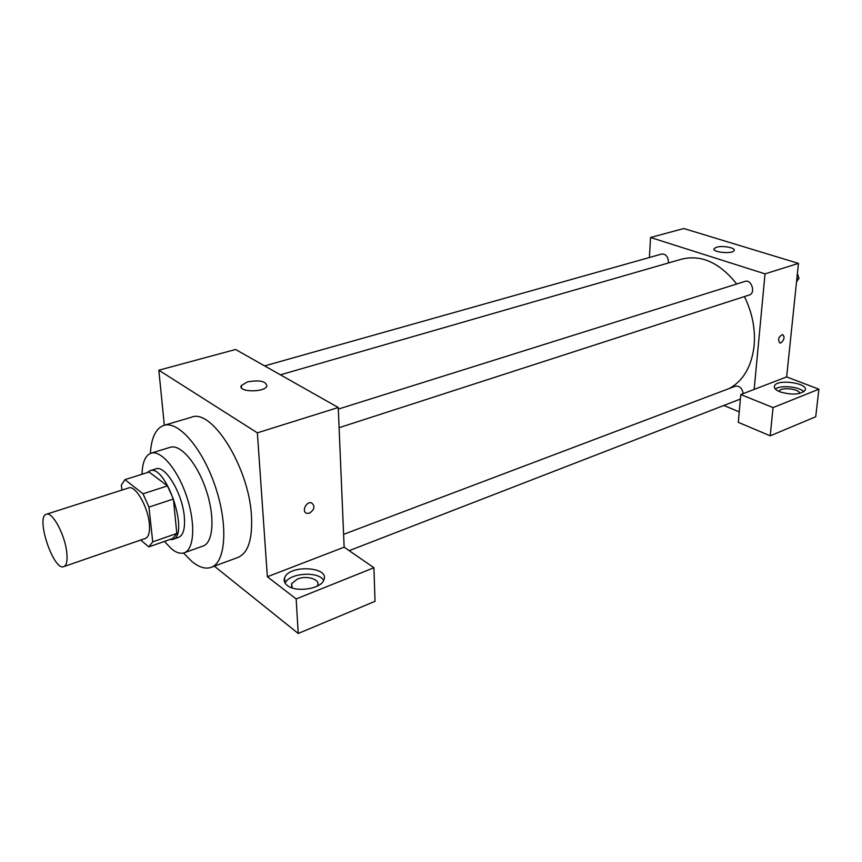 <?xml version="1.0" encoding="UTF-8"?>
<svg xmlns="http://www.w3.org/2000/svg" width="862" height="862" viewBox="0 0 862 862"><rect width="100%" height="100%" fill="white"/><g stroke="black" fill="none" stroke-linecap="round" stroke-linejoin="round"><path stroke-width="1.29" d="M66.633 551.346C67.71 560.171 66.773 565.256 63.82 566.614C53.519 571.355 35.31 516.618 46.397 514.237C52.194 511.435 64.499 533.783 66.633 551.346M46.397 514.237L128.675 487.924C135.226 484.907 147.758 506.209 149.288 523.309C150.063 531.897 148.792 536.929 145.462 538.394L63.82 566.614M124.958 479.638L149.094 472.02L167.444 485.888L143.017 493.818L124.958 479.638L121.337 485.144L121.908 490.079M140.689 540.054L148.824 546.885L152.725 541.853L148.975 507.115L143.017 493.818M152.725 541.853L176.818 533.459L172.756 538.502L148.824 546.885M176.818 533.459L173.391 499.012L148.975 507.115M167.444 485.888L173.391 499.012M169.599 539.612L172.702 539.429C190.028 535.593 166.032 463.465 149.859 470.781L147.133 472.645M149.859 470.781L155.817 468.896C165.148 464.672 182.55 493.495 184.328 516.812C185.222 528.449 183.315 535.291 178.596 537.36L172.702 539.429M164.426 541.422L171.473 548.846C176.236 552.714 180.47 554.04 184.188 552.801C194.252 549.547 195.739 523.514 186.72 496.641C177.841 469.725 161.054 449.77 151.044 453.196C145.366 455.33 142.359 462.344 142.036 474.251M184.188 552.801L203.087 546.023C213.377 542.683 215.123 516.791 206.18 490.166C197.387 463.487 180.481 443.811 170.245 447.292L151.044 453.196M183.498 553.005L192.021 561.604C199.133 567.358 205.512 569.286 211.136 567.368C225.736 562.541 228.376 525.497 215.489 487.073C202.785 448.574 178.477 420.494 163.899 425.386C155.839 428.285 151.335 437.637 150.376 453.434M163.899 425.386L191.472 417.219C211.836 408.168 248.956 467.29 251.445 515.551C252.652 539.019 248.213 552.973 238.106 557.38L211.136 567.368M296.162 598.939L373.936 567.735L344.143 547.187L267.36 576.743L296.162 598.939L298.23 633.473L214.347 566.183M267.36 576.743L257.372 432.843L158.834 370.207L164.33 425.257M344.143 547.187L338.249 407.51L235.585 349.487L158.834 370.207M373.936 567.735L375.013 601.32L298.23 633.473M309.469 513.192L306.84 513.343C301.247 512.05 306.139 501.059 311.516 502.858C315.309 506.026 314.63 509.474 309.469 513.192C314.63 509.474 315.309 506.026 311.505 502.848C306.139 501.059 301.247 512.05 306.84 513.343L309.469 513.192M338.249 407.51L257.372 432.843M247.437 381.888C259.818 379.776 266.283 381.219 266.864 386.219C264.063 392.813 237.233 392.081 241.36 385.54L247.437 381.888M287.283 585.438C284.406 583.154 283.533 580.589 284.643 577.734C289.373 564.298 330.243 566.7 323.8 580.094C320.923 589.005 295.795 592.744 287.283 585.438M323.659 580.417C318.703 570.838 289.029 572.918 285.128 583.165M292.272 587.949L291.539 583.757L297.358 579.059C306.678 575.094 320.567 579.339 317.593 585.33L317.151 586.171M744.412 296.582C752.257 312.572 755.5 328.907 754.142 345.608C751.686 366.404 743.432 380.692 729.36 388.46M280.387 374.819L681.799 259.117C701.442 254.43 719.748 262.727 736.719 284.007M339.1 427.692L749.293 294.998C755.974 293.22 751.502 278.986 745.027 281.4L338.313 409.094M343.604 534.354L735.351 386.198C739.51 385.68 742.128 388.159 743.216 393.622M264.602 365.897L661.768 254.021C665.82 253.934 668.05 256.65 668.47 262.167L668.373 262.985M739.24 411.864L723.854 405.463M754.164 389.408L740.792 394.559L773.052 407.586L818.9 389.193L786.64 376.92L754.164 389.408L765.025 273.868L650.551 237.492L649.409 257.501M773.052 407.586L770.208 435.827L815.721 416.766L818.9 389.193M770.208 435.827L738.303 422.326L740.792 394.559M779.032 391.445L779.119 391.208C780.53 386.704 799.904 388.816 799.624 393.46M803.793 391.79C799.613 386.65 780.412 384.808 775.326 389.021M780.013 391.865C775.595 390.023 773.764 388.029 774.496 385.896C776.931 378.59 808.933 383.105 805.119 390.281C800.367 394.71 791.995 395.238 780.013 391.865M786.64 376.92L798.449 263.395L683.792 228.527L650.551 237.492M716.484 247.243C722.518 245.293 735.986 247.814 734.09 250.573C732.635 254.344 711.592 252.318 714.07 248.655L716.484 247.243M798.449 263.395L765.025 273.868M780.853 342.904L779.884 343.001C777.556 339.606 778.472 336.783 782.631 334.564C784.948 337.031 784.355 339.811 780.853 342.904C784.355 339.811 784.948 337.031 782.631 334.564C778.461 336.783 777.546 339.606 779.884 343.001L780.843 342.904M796.531 281.809L798.977 278.318L797.393 273.556M798.977 278.318L796.822 279.019M786.866 377.006L786.683 376.457M284.643 577.734L284.966 582.917M291.744 587.216L291.539 583.757M241.36 385.54L241.532 387.9M740.393 399.052L349.185 550.667M774.496 385.896L774.356 387.318M714.07 248.655L714.005 249.42"/></g></svg>

